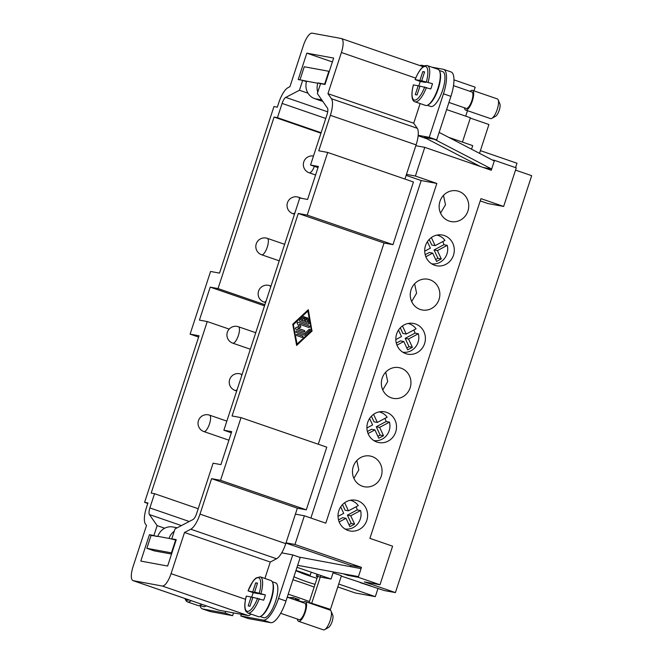 <?xml version="1.0" encoding="UTF-8"?>
<svg xmlns="http://www.w3.org/2000/svg" width="663" height="663" viewBox="0 0 663 663"><rect width="100%" height="100%" fill="white"/><g stroke="black" fill="none" stroke-linecap="round" stroke-linejoin="round"><path stroke-width="0.99" d="M344.685 502.728L348.448 510.833L358.285 505.596A14.586 13.79 100.4 0 0 351.755 500.714A14.586 13.79 100.4 0 0 350.23 500.283M356.039 506.789A14.586 13.79 -79.6 0 1 357.224 509.922L360.581 510.543L350.744 515.773L354.622 524.118L349.882 526.637L346.011 518.292L339.174 521.93M344.951 528.975A14.586 13.79 100.4 0 0 360.581 510.543M338.022 516.378L343.716 513.353L340.707 506.88M338.511 519.883L342.655 517.679L346.011 518.292M348.987 524.706L351.266 523.497L347.395 515.159L357.224 509.922M354.622 524.118L351.266 523.497M350.744 515.773L347.395 515.159M348.448 510.833L345.1 510.212L342.498 504.626M458.796 191.367A15.63 14.768 -79.6 0 1 468.235 209.964A15.63 14.768 -79.6 0 1 451.113 221.583A15.63 14.768 -79.6 0 1 449.091 221.052A15.63 14.768 -79.6 0 1 439.652 202.455A15.63 14.768 -79.6 0 1 456.774 190.828A15.63 14.768 -79.6 0 1 458.796 191.367M440.547 213.13L445.486 204.792L443.497 195.37M429.906 279.761A15.63 14.768 -79.6 0 1 439.345 298.358A15.63 14.768 -79.6 0 1 422.223 309.977A15.63 14.768 -79.6 0 1 420.201 309.447A15.63 14.768 -79.6 0 1 410.762 290.85A15.63 14.768 -79.6 0 1 427.875 279.231A15.63 14.768 -79.6 0 1 429.906 279.761M414.607 283.764L416.596 293.187L411.657 301.524M401.007 368.156A15.63 14.768 -79.6 0 1 410.447 386.753A15.63 14.768 -79.6 0 1 393.333 398.372A15.63 14.768 -79.6 0 1 391.311 397.841A15.63 14.768 -79.6 0 1 381.863 379.244A15.63 14.768 -79.6 0 1 398.985 367.625A15.63 14.768 -79.6 0 1 401.007 368.156M385.717 372.167L387.698 381.581L382.766 389.927M372.117 456.55A15.63 14.768 -79.6 0 1 381.556 475.147A15.63 14.768 -79.6 0 1 364.435 486.766A15.63 14.768 -79.6 0 1 362.412 486.236A15.63 14.768 -79.6 0 1 352.973 467.639A15.63 14.768 -79.6 0 1 370.095 456.02A15.63 14.768 -79.6 0 1 372.117 456.55M356.827 460.561L358.807 469.976L353.876 478.321M357.672 500.747A15.63 14.768 -79.6 0 1 367.111 519.344A15.63 14.768 -79.6 0 1 349.989 530.964A15.63 14.768 -79.6 0 1 347.967 530.433A15.63 14.768 -79.6 0 1 338.528 511.836A15.63 14.768 -79.6 0 1 355.65 500.217A15.63 14.768 -79.6 0 1 357.672 500.747M386.562 412.353A15.63 14.768 -79.6 0 1 396.002 430.95A15.63 14.768 -79.6 0 1 378.888 442.569A15.63 14.768 -79.6 0 1 376.857 442.039A15.63 14.768 -79.6 0 1 367.418 423.442A15.63 14.768 -79.6 0 1 384.54 411.822A15.63 14.768 -79.6 0 1 386.562 412.353M415.452 323.958A15.63 14.768 -79.6 0 1 424.892 342.556A15.63 14.768 -79.6 0 1 407.778 354.175A15.63 14.768 -79.6 0 1 405.756 353.644A15.63 14.768 -79.6 0 1 396.317 335.047A15.63 14.768 -79.6 0 1 413.43 323.428A15.63 14.768 -79.6 0 1 415.452 323.958M444.351 235.564A15.63 14.768 -79.6 0 1 453.79 254.161A15.63 14.768 -79.6 0 1 436.668 265.78A15.63 14.768 -79.6 0 1 434.646 265.25A15.63 14.768 -79.6 0 1 425.207 246.653A15.63 14.768 -79.6 0 1 442.32 235.034A15.63 14.768 -79.6 0 1 444.351 235.564M301.607 80.157L306.646 81.184A13.898 13.127 100.4 0 0 307.242 91.767A13.898 13.127 100.4 0 0 314.768 98.663L322.823 101.439M470.1 91.37A10.417 3.373 109 0 1 472.429 90.334L497.291 98.903A10.417 3.373 109 0 1 498.178 99.873A10.417 3.373 109 0 1 497.25 109.37A10.417 3.373 109 0 1 491.797 118.387A10.417 3.373 109 0 1 490.504 118.602L465.641 110.041A10.417 3.373 109 0 1 464.448 107.796M498.178 99.873L499.861 103.9A6.945 2.254 109 0 1 499.239 110.232A6.945 2.254 109 0 1 495.609 116.249L491.797 118.387M472.429 90.334A10.417 3.373 109 0 1 472.387 100.809A10.417 3.373 109 0 1 465.641 110.041M453.509 85.651L471.865 91.975A8.685 2.809 109 0 1 471.832 100.701A8.685 2.809 109 0 1 466.213 108.401L448.934 102.45M439.76 71.488A18.415 5.967 109 0 1 438.293 88.651A18.415 5.967 109 0 1 428.298 104.771M439.312 70.477L442.718 71.654A18.415 5.967 109 0 1 442.644 90.143A18.415 5.967 109 0 1 430.726 106.461L427.32 105.293M418.809 85.966A19.103 6.191 109 0 1 419.389 84.077A19.103 6.191 109 0 1 420.317 81.45L415.171 79.601L419.911 80.472L422.82 71.571L424.61 71.894L421.701 80.803L432.483 83.687A19.103 6.191 109 0 1 431.688 86.331A19.103 6.191 109 0 1 430.759 88.958L419.977 86.082L417.06 94.983L415.278 94.66L418.187 85.751L419.886 86.339M427.113 65.562A19.103 6.191 109 0 1 427.411 65.645L426.939 65.521C422.977 65.281 419.033 69.98 415.096 79.601L415.171 79.601A17.719 5.735 109 0 1 425.439 66.457A17.719 5.735 109 0 1 426.433 81.673M418.187 85.751L413.439 84.922M428.132 82.187A19.103 6.191 109 0 0 427.411 65.645L437.97 69.283A19.103 6.191 109 0 1 437.895 88.477A19.103 6.191 109 0 1 425.53 105.409L414.963 101.77A19.103 6.191 109 0 0 415.253 101.845A19.103 6.191 109 0 0 426.408 87.466M177.203 527.781L172.819 526.977A13.898 13.127 100.4 0 0 164.565 528.287A13.898 13.127 100.4 0 0 157.877 536.359L151.056 535.455L146.855 548.318L171.444 552.843L175.654 539.98L169.057 538.414A13.898 13.127 -79.6 0 1 174.253 531.262M295.963 570.462A11.254 0.522 18.1 0 1 303.016 572.766A11.254 0.522 18.1 0 1 310.093 575.6A11.254 0.522 18.1 0 1 305.51 574.548M297.347 619.035A10.417 3.373 -71 0 0 298.541 621.289L323.403 629.85A10.417 3.373 -71 0 0 324.696 629.635A10.417 3.373 -71 0 0 330.149 620.618A10.417 3.373 -71 0 0 331.077 611.112A10.417 3.373 -71 0 0 330.191 610.142L305.328 601.581M324.696 629.635L328.508 627.488A6.945 2.254 -71 0 0 332.138 621.48A6.945 2.254 -71 0 0 332.76 615.148L331.077 611.112M298.541 621.289A10.417 3.373 -71 0 0 305.295 612.048A10.417 3.373 -71 0 0 305.336 601.581A10.417 3.373 -71 0 0 302.999 602.617M280.648 613.283L299.112 619.648A8.685 2.809 -71 0 0 304.731 611.949A8.685 2.809 -71 0 0 304.765 603.222L287.236 597.181M251.708 597.206A19.103 6.191 109 0 1 252.288 595.316A19.103 6.191 109 0 1 253.216 592.689L248.078 590.849L258.487 593.385M252.81 591.719L255.719 582.81L257.509 583.142L254.6 592.051L265.382 594.926A19.103 6.191 109 0 1 264.587 597.578A19.103 6.191 109 0 1 263.659 600.206L252.876 597.322L249.968 606.231L248.177 605.899L251.086 596.998L252.794 597.587M251.086 596.998L246.271 596.12C244.44 603.106 244.299 608.145 245.849 611.236L247.863 613.01L258.429 616.656A19.103 6.191 -71 0 0 270.802 599.717A19.103 6.191 -71 0 0 270.877 580.523L260.31 576.885A19.103 6.191 -71 0 0 260.012 576.81M261.197 616.01A18.415 5.967 -71 0 0 271.2 599.891A18.415 5.967 -71 0 0 272.659 582.736M272.211 581.724L275.617 582.893A18.415 5.967 109 0 1 275.543 601.391A18.415 5.967 109 0 1 263.625 617.709L260.219 616.532M201.817 604.325A18.415 5.967 109 0 1 200.831 604.913M206.168 605.825A18.415 5.967 109 0 1 203.259 606.604L199.853 605.435M201.668 604.275A19.103 6.191 109 0 1 198.063 605.551L187.496 601.913A19.103 6.191 109 0 0 187.795 601.987A19.103 6.191 109 0 0 191.101 600.637M295.889 570.694A180.295 170.374 100.4 0 0 317.038 578.252M465.699 116.149L467.49 110.68M473.97 90.864L475.172 87.176L453.973 79.875M420.615 65.819L420.831 65.156L424.602 65.852M462.451 142.089L470.399 117.765L446.605 109.577M515.557 167.615L516.983 163.239L480.393 150.634M304.963 317.726A0.721 0.688 -79.6 0 1 305.734 317.237A0.721 0.688 -79.6 0 1 306.256 318.174L305.129 321.613L307.392 322.392L306.72 318.721A0.721 0.688 -79.6 0 1 307.524 317.859A0.721 0.688 -79.6 0 1 308.071 318.414L308.966 323.312A0.721 0.688 -79.6 0 1 308.063 324.149L300.007 321.373A0.721 0.688 -79.6 0 1 299.784 320.146L303.372 316.798A0.721 0.688 -79.6 0 1 304.483 317.129A0.721 0.688 -79.6 0 1 304.267 317.867L301.574 320.386L303.836 321.165L304.963 317.726M307.392 322.392L304.905 321.572L306.033 318.132A0.721 0.688 100.4 0 0 305.626 317.229M303.836 321.165L301.35 320.345L304.044 317.826A0.721 0.688 100.4 0 0 303.836 316.607M308.046 324.141A0.721 0.688 100.4 0 0 308.743 323.271L307.847 318.373A0.721 0.688 100.4 0 0 307.417 317.842M297.007 335.627A0.721 0.688 -79.6 0 1 297.364 334.227A0.721 0.688 -79.6 0 1 297.455 334.251L302.527 336A0.721 0.688 -79.6 0 1 302.171 337.401A0.721 0.688 -79.6 0 1 302.079 337.376L297.007 335.627M302.063 337.368A0.721 0.688 100.4 0 0 302.303 335.959L297.248 334.218M297.074 344.064L311.419 330.655L307.856 311.08L293.278 324.439L297.074 344.064L293.278 324.439M307.856 311.08L293.502 324.48M296.585 345.224L311.941 330.87L308.121 309.878M312.165 330.912L296.626 345.44L292.756 324.224L308.303 309.704L311.941 330.87M305.146 334.989A0.721 0.688 -79.6 0 1 304.474 335.147L296.411 332.37A0.721 0.688 -79.6 0 1 296.767 330.97A0.721 0.688 -79.6 0 1 296.858 330.994L304.549 333.638L309.033 329.453A0.721 0.688 -79.6 0 1 310.143 329.784A0.721 0.688 -79.6 0 1 309.928 330.522L304.922 334.948L309.704 330.481A0.721 0.688 100.4 0 0 309.497 329.262M304.458 335.138A0.721 0.688 100.4 0 0 304.922 334.948M304.549 333.638L296.858 330.994M303.861 331.873A0.721 0.688 100.4 0 0 304.102 330.464L297.778 328.284L300.687 326.992L299.344 324.207L300.911 327.033L298.002 328.326L304.325 330.505A0.721 0.688 -79.6 0 1 303.969 331.906A0.721 0.688 -79.6 0 1 303.878 331.881L295.814 329.105A0.721 0.688 -79.6 0 1 295.789 327.754L298.93 326.353L297.248 323.295A0.721 0.688 -79.6 0 1 298.06 322.235L309.107 326.039A0.721 0.688 -79.6 0 1 308.751 327.439A0.721 0.688 -79.6 0 1 308.66 327.414L299.344 324.207M308.643 327.406A0.721 0.688 100.4 0 0 308.883 325.997L298.06 322.235M318.265 444.235L384.034 243.006L298.275 213.469L232.075 415.983L241.025 417.632L220.539 480.302L211.596 478.653L200.002 514.115A17.371 5.627 109 0 1 190.787 529.223L184.513 532.497L171.062 573.652A13.898 4.5 109 0 1 162.278 586.026L133.213 580.672A13.898 4.5 109 0 1 133.006 580.622A13.898 4.5 109 0 1 133.056 566.658L146.506 525.51L145.388 523.903A17.371 5.627 109 0 1 146.531 507.311L147.948 502.96L144.6 502.347L199.041 335.776L190.099 334.135L210.577 271.465L219.528 273.115L273.968 106.544L277.316 107.166L278.742 102.815A17.371 5.627 109 0 1 287.957 87.707L289.938 86.671L303.389 45.523A13.898 4.5 109 0 1 312.174 33.15L341.238 38.495A13.898 4.5 109 0 1 341.453 38.553A13.898 4.5 109 0 1 341.395 52.51L327.945 93.665L331.483 98.746A17.371 5.627 109 0 1 330.348 115.329L318.754 150.799L327.696 152.44L307.218 215.11L298.275 213.469M231.329 432.782L223.87 430.212L231.702 431.646L220.92 464.63L213.096 463.197L196.646 513.502A6.945 2.254 109 0 1 192.966 519.543L175.015 528.925L171.783 538.82L176.259 539.641L167.631 566.028L140.805 561.089L149.424 534.701L153.899 535.53L157.131 525.635L149.424 514.563A6.945 2.254 109 0 1 149.879 507.933L154.537 493.686L151.189 493.065L207.246 321.555L199.422 320.113L210.204 287.129L218.028 288.571L264.893 304.715M264.52 305.842L210.204 287.129M229.183 329.113L207.246 321.555M318.008 167.59L310.549 165.021L318.373 166.463L307.591 199.447L299.767 198.005L223.87 430.212M320.95 133.205L274.084 117.053L277.441 117.674L282.098 103.428A6.945 2.254 109 0 1 285.778 97.386L299.436 90.251L302.676 80.356L298.201 79.535L306.828 53.148L333.655 58.079L325.027 84.466L320.56 83.646L317.32 93.541L327.447 108.077A6.945 2.254 109 0 1 326.992 114.716L310.549 165.021M218.028 288.571L274.084 117.053M198.618 337.069L190.099 334.135M133.006 580.622L218.765 610.159A13.898 4.5 109 0 0 218.981 610.217L241.332 614.328L240.793 615.977L263.153 620.096A24.316 7.873 -71 0 0 278.526 598.44L292.756 554.906L281.7 552.867A17.371 5.627 -71 0 0 285.761 543.66L297.356 508.198L306.298 509.839L326.784 447.169L241.025 417.632M306.298 509.839L220.539 480.302M297.356 508.198L211.596 478.653M307.218 215.11L392.977 244.655L413.455 181.985L327.696 152.44M392.977 244.655L384.034 243.006M147.791 503.449L144.6 502.347M404.936 179.051L416.107 144.874A17.371 5.627 -71 0 0 418.179 135.302A17.371 5.627 109 0 0 417.251 128.291L331.483 98.746M198.212 508.728L154.537 493.686M164.664 528.229L157.131 525.635M306.497 81.673L302.676 80.356M332.387 61.949L306.828 53.148M174.584 539.781L171.783 538.82M152.225 535.671L149.424 534.701M156.7 536.491L153.899 535.53M321.107 132.716L277.441 117.674M308.013 93.201L299.436 90.251M420.135 103.552L413.712 123.21L327.945 93.665M413.712 123.21L417.251 128.291M281.7 552.867A17.371 5.627 109 0 1 276.546 558.76L270.28 562.042L184.513 532.497M270.28 562.042L264.91 578.467M250.979 614.087A13.898 4.5 109 0 1 248.045 615.562L241.332 614.328M431.911 67.195L443.191 69.267A24.316 7.873 109 0 1 443.564 69.366A24.316 7.873 109 0 1 443.472 93.798L429.243 137.332L418.179 135.302M286.035 542.831L294.977 544.472L361.476 567.379L350.86 565.423L350.454 566.65M295.416 514.132L304.358 515.781L294.977 544.472M492.211 159.94L494.507 160.363L491.275 170.258L424.776 147.352L415.403 176.051L406.46 174.402M424.776 147.352L415.834 145.711M225.685 611.452L225.147 613.101L202.787 608.99A24.316 7.873 109 0 1 202.414 608.891A24.316 7.873 109 0 1 199.961 605.468M287.303 596.965A138.907 131.257 100.4 0 0 288.803 597.537A138.907 44.993 -71 0 0 292.98 597.462A138.07 130.47 100.4 0 0 299.195 599.601A138.907 44.993 109 0 1 295.018 599.683L295.449 598.357M295.018 599.683A138.907 131.257 100.4 0 0 303.637 602.062M311.245 603.62A138.907 131.257 100.4 0 0 313.582 604.001M289.516 597.968A138.907 44.993 109 0 1 289.134 597.753A138.07 130.47 -79.6 0 1 287.245 597.139M292.831 599.112L293.328 597.595M303.538 602.137A138.907 131.257 -79.6 0 1 298.383 600.893A138.907 131.257 -79.6 0 1 296.527 600.388M309.414 601.573A24.316 1.127 -161.9 0 0 288.198 594.23M315.058 584.31A180.295 170.374 -79.6 0 1 293.916 576.752M337.782 586.937L355.202 592.946L375.324 596.642L338.735 584.037M333.058 572.849L341.445 575.733L330.447 609.38L309.124 602.46L317.527 576.735L316.292 576.304L331.044 579.023L297.007 567.296M314.138 587.111A24.316 1.127 -161.9 0 0 292.922 579.769M309.124 602.46L330.447 609.38M253.216 592.689L258.404 593.642M261.031 593.426A19.103 6.191 -71 0 0 260.31 576.885L256.092 577.937L254.443 579.462L252.81 581.509L248.078 590.849A17.719 5.735 -71 0 1 258.338 577.697A17.719 5.735 -71 0 1 259.332 592.921M254.6 592.051L260.194 593.973L265.382 594.926M255.719 582.81L257.426 583.399M320.784 575.484L311.809 602.957M317.527 576.735L318.223 574.606M378.026 588.379L375.324 596.642M341.321 576.122L370.567 585.81M316.98 574.175L316.292 576.304M233.509 612.894L232.605 615.67L210.246 611.559A24.316 7.873 109 0 1 209.873 611.46L202.414 608.891M297.654 565.299L358.451 576.619L297.646 565.315M358.451 576.619L361.07 568.622L299.071 557.077M292.756 554.906L300.215 557.475L285.985 601.01A24.316 7.873 109 0 1 270.612 622.665L248.252 618.546L240.793 615.977M175.654 539.98L176.093 540.13M171.444 552.843L171.891 552.992M171.543 554.053L154.313 550.887L146.855 548.318M333.348 571.97L331.044 579.023M225.147 613.101L232.605 615.67M421.701 80.803L432.483 83.687M422.82 71.571L424.527 72.159M419.911 80.472L425.505 82.403L420.317 81.45M479.506 153.344L488.921 124.52L470.291 118.097M439.146 132.401L494.291 161.018L491.681 169.015L434.414 139.296L436.693 139.901L450.923 96.367A24.316 7.873 -71 0 0 451.022 71.935L443.564 69.366M480.294 166.479L424.353 137.448L434.414 139.296M491.681 169.015L483.062 167.432M426.21 138.41L424.908 137.738M429.243 137.332L436.693 139.901M317.776 92.165A13.898 13.127 -79.6 0 1 317.826 83.24L306.646 81.184M300.049 79.626L304.251 66.756L328.848 71.281L324.638 84.143L317.933 82.908L320.511 83.795M324.638 84.143L325.085 84.3M328.848 71.281L329.287 71.438M471.526 149.208L472.702 145.62L448.636 137.324M285.96 543.072L350.86 565.423M347.835 574.664L347.619 575.318L343.21 573.802M283.3 553.166L281.825 552.66M361.476 567.379L358.244 577.274L347.619 575.318M418.138 135.758L426.972 138.807M515.524 170.118L531.685 175.678L395.413 592.589L364.343 581.89L379.99 584.766L358.244 577.274M379.99 584.766L392.604 546.179L369.921 538.364L480.965 198.635L503.648 206.45L516.262 167.855L494.507 160.363M304.358 515.781L325.798 523.165L436.842 183.436L415.403 176.051M503.648 206.45L487.993 203.566L480.227 200.889M310.889 518.027L421.187 180.551L436.842 183.436M360.2 582.628L384.349 590.559L395.413 592.589M421.187 180.551L406.137 175.372M373.576 414.334L377.346 422.439L387.175 417.201A14.586 13.79 100.4 0 0 380.653 412.311A14.586 13.79 100.4 0 0 379.12 411.889M384.938 418.394A14.586 13.79 -79.6 0 1 386.123 421.527L389.471 422.14L379.642 427.378L383.512 435.715L378.78 438.243L374.902 429.897L368.073 433.536M373.849 440.58A14.586 13.79 100.4 0 0 389.471 422.14M366.921 427.983L372.606 424.958L369.598 418.486M367.401 431.489L371.553 429.284L374.902 429.897M377.885 436.312L380.156 435.102L376.286 426.765L386.123 421.527M383.512 435.715L380.156 435.102M379.642 427.378L376.286 426.765M377.346 422.439L373.99 421.817L371.396 416.231M402.474 325.939L406.237 334.036L416.066 328.807A14.586 13.79 100.4 0 0 409.543 323.917A14.586 13.79 100.4 0 0 408.01 323.494M413.828 330A14.586 13.79 -79.6 0 1 415.013 333.133L418.361 333.746L408.532 338.984L412.403 347.321L407.67 349.84L403.792 341.503L396.963 345.141M402.739 352.186A14.586 13.79 100.4 0 0 418.361 333.746M395.811 339.589L401.496 336.564L398.496 330.091M396.3 343.094L400.444 340.89L403.792 341.503M406.775 347.918L409.054 346.708L405.176 338.362L415.013 333.133M412.403 347.321L409.054 346.708M408.532 338.984L405.176 338.362M406.237 334.036L402.88 333.423L400.286 327.837M431.364 237.545L435.127 245.641L444.964 240.412A14.586 13.79 100.4 0 0 438.434 235.522A14.586 13.79 100.4 0 0 436.909 235.1M442.718 241.605A14.586 13.79 -79.6 0 1 443.903 244.738L447.26 245.351L437.423 250.589L441.293 258.926L436.561 261.446L432.69 253.109L425.853 256.747M431.63 263.783A14.586 13.79 100.4 0 0 447.26 245.351M424.701 251.194L430.395 248.161L427.386 241.697M425.19 254.7L429.334 252.487L432.69 253.109M435.666 259.523L437.945 258.313L434.066 249.968L443.903 244.738M441.293 258.926L437.945 258.313M437.423 250.589L434.066 249.968M435.127 245.641L431.77 245.028L429.176 239.442M314.768 98.663L321.787 99.956M424.71 86.952A17.719 5.735 109 0 1 414.441 100.096A17.719 5.735 109 0 1 413.447 84.881M157.877 536.359L169.057 538.414M247.863 613.01A19.103 6.191 -71 0 0 248.153 613.093A19.103 6.191 -71 0 0 259.308 598.706M246.346 596.128A17.719 5.735 -71 0 0 247.34 611.344A17.719 5.735 -71 0 0 257.609 598.192M188.822 599.849A17.719 5.735 109 0 1 186.983 600.239A17.719 5.735 109 0 1 185.242 598.614M309.041 172.728A8.685 2.809 -71 0 0 309.207 172.803A8.685 2.809 -71 0 0 309.339 172.836A8.685 2.809 -71 0 0 314.386 166.347M263.833 301.988A8.685 2.809 -71 0 0 263.99 302.055A8.685 2.809 -71 0 0 264.123 302.088A8.685 2.809 -71 0 0 266.103 301.019M270.603 287.236A8.685 2.809 -71 0 0 269.65 285.637A8.685 2.809 -71 0 0 269.51 285.604M261.512 254.7A8.685 2.809 -71 0 0 261.67 254.774A8.685 2.809 -71 0 0 261.802 254.807A8.685 2.809 -71 0 0 267.222 247.282A8.685 2.809 -71 0 0 267.322 238.357A8.685 2.809 -71 0 0 267.189 238.315M203.723 431.497A8.685 2.809 -71 0 0 203.881 431.563A8.685 2.809 -71 0 0 204.013 431.605A8.685 2.809 -71 0 0 209.442 424.071A8.685 2.809 -71 0 0 209.541 415.146A8.685 2.809 -71 0 0 209.409 415.113M232.614 343.094A8.685 2.809 -71 0 0 232.779 343.169A8.685 2.809 -71 0 0 232.912 343.202A8.685 2.809 -71 0 0 238.332 335.677A8.685 2.809 -71 0 0 238.431 326.751A8.685 2.809 -71 0 0 238.299 326.71M234.942 390.383A8.685 2.809 -71 0 0 235.1 390.449A8.685 2.809 -71 0 0 235.232 390.49A8.685 2.809 -71 0 0 237.205 389.413M241.713 375.631A8.685 2.809 -71 0 0 240.752 374.031A8.685 2.809 -71 0 0 240.619 373.998M292.723 213.585A8.685 2.809 -71 0 0 292.88 213.66A8.685 2.809 -71 0 0 293.013 213.693A8.685 2.809 -71 0 0 294.994 212.624M299.494 198.842A8.685 2.809 -71 0 0 298.541 197.243A8.685 2.809 -71 0 0 298.408 197.201M416.107 144.874L330.348 115.329M285.761 543.66L200.002 514.115M181.405 525.585L149.424 514.563M189.237 521.491L149.879 507.933M325.765 118.47L282.098 103.428M327.704 111.832L285.778 97.386M415.693 78.101L341.395 52.51M276.546 558.76L190.787 529.223M245.517 599.294L171.062 573.652M248.045 615.562L162.278 586.026M218.981 610.217L133.213 580.672M202.787 608.99L210.246 611.559M278.526 598.44L285.985 601.01M263.153 620.096L270.612 622.665M443.472 93.798L450.923 96.367M413.372 84.881C410.049 98.141 413.273 101.688 414.963 101.77M311.204 572.186L310.093 575.6M313.491 156.029A8.685 8.685 0 0 0 303.621 162.443A8.685 8.685 0 0 0 309.207 172.803L315.588 174.999M270.976 286.093L269.65 285.637A8.685 8.685 0 0 0 258.421 291.637A8.685 8.685 0 0 0 263.99 302.055L265.581 302.601M284.634 244.316L267.322 238.357A8.685 8.685 0 0 0 256.1 244.357A8.685 8.685 0 0 0 261.67 254.774L279.239 260.824M226.845 421.104L209.541 415.146A8.685 8.685 0 0 0 198.312 421.146A8.685 8.685 0 0 0 203.881 431.563L228.909 440.191M255.744 332.71L238.431 326.751A8.685 8.685 0 0 0 227.202 332.751A8.685 8.685 0 0 0 232.779 343.169L250.341 349.219M242.086 374.487L240.752 374.031A8.685 8.685 0 0 0 229.531 380.032A8.685 8.685 0 0 0 235.1 390.449L236.691 391.004M301.914 198.403L298.541 197.243A8.685 8.685 0 0 0 287.311 203.243A8.685 8.685 0 0 0 292.88 213.66L294.471 214.207M423.176 66.706L341.453 38.553M296.552 600.396A138.948 138.948 0 0 0 298.383 600.893M184.82 598.474L186.378 601.258L187.496 601.913"/></g></svg>
